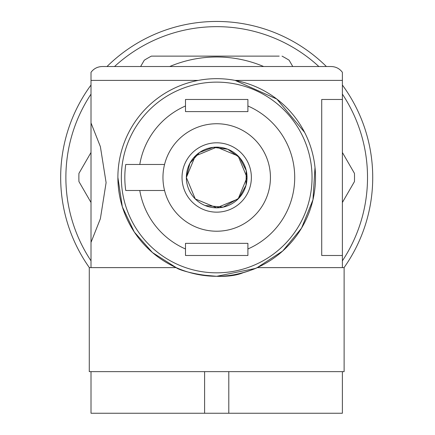 <?xml version="1.0" encoding="UTF-8"?>
<svg xmlns="http://www.w3.org/2000/svg" width="435" height="435" viewBox="0 0 435 435"><rect width="100%" height="100%" fill="white"/><g stroke="black" fill="none" stroke-linecap="round" stroke-linejoin="round"><path stroke-width="0.65" d="M255.193 268.487L216.701 276.296C234.492 277.144 256.617 268.297 257.172 267.628L344.118 267.628L344.118 371.642L89.278 371.642L89.278 267.628L176.229 267.628C179.095 271.027 221.219 282.005 243.263 272.658M117.885 177.05L117.885 177.48A98.816 98.816 0 0 0 266.106 263.055A98.816 98.816 0 0 0 266.106 91.905A98.816 98.816 0 0 0 117.885 177.48L122.349 206.853L134.317 232.045L152.451 252.556L176.224 267.628M199.605 274.806L216.69 276.296M257.172 267.628L282.712 251.011L301.537 228.152L312.955 199.823L315.011 167.535M304.62 132.376L276.839 99.071L235.128 80.399L342.383 80.399L342.383 72.313C339.561 68.572 335.804 66.647 331.117 66.528L102.279 66.528L331.117 66.528M91.013 267.628L91.013 72.313C93.84 68.572 97.598 66.647 102.279 66.528M342.383 371.642L342.383 413.25L91.013 413.25L91.013 371.642M342.383 267.628L342.383 80.399M186.359 177.48A30.336 30.336 0 0 0 231.866 203.754A30.336 30.336 0 0 0 231.866 151.206A30.336 30.336 0 0 0 186.359 177.48L195.25 198.931L216.679 207.816L238.157 198.925L247.036 177.491L238.162 156.04L216.706 147.139L195.255 156.018L186.359 177.48L189.888 163.277L199.573 152.44L213.253 147.334L227.777 149.238L239.658 157.649L246.253 170.623L246.009 185.288L238.994 198.055M238.858 198.202L223.188 207.114L205.119 205.521M342.383 99.468L321.721 99.468L321.721 255.492L342.383 255.492M204.602 413.25L204.602 371.642M228.799 413.25L228.799 371.642M182.026 177.48A34.669 34.669 0 0 0 234.035 207.506A34.669 34.669 0 0 0 234.035 147.454A34.669 34.669 0 0 0 182.026 177.48M91.013 122.964L100.382 146.649L106.102 182.635L100.382 218.707L91.013 242.393M185.495 99.468L185.495 111.599L247.901 111.599L247.901 99.468L185.495 99.468M247.901 255.492L247.901 243.355L185.495 243.355L185.495 255.492L247.901 255.492M185.495 248.978A78.012 78.012 0 0 1 139.776 190.481L125.742 190.481A91.883 91.883 0 0 1 125.742 164.479L139.776 164.479L125.742 164.479M121.349 177.48A95.347 95.347 0 0 1 264.371 94.906A95.347 95.347 0 0 1 264.371 260.054A95.347 95.347 0 0 1 121.349 177.48A95.347 95.347 0 0 1 264.371 94.906A95.347 95.347 0 0 1 264.371 260.054A95.347 95.347 0 0 1 121.349 177.48M139.776 190.481L164.555 190.481A53.744 53.744 0 0 1 164.555 164.479L139.776 164.479A78.012 78.012 0 0 1 185.495 105.977M247.901 99.468L247.901 105.977A78.012 78.012 0 0 1 247.901 248.978M164.555 164.479A53.744 53.744 0 0 1 247.265 133.279A53.744 53.744 0 0 1 247.265 221.681A53.744 53.744 0 0 1 164.555 190.481M140.63 66.528L144.273 60.22A137.824 137.824 0 0 1 151.364 56.126L279.188 56.126M263.675 66.528A120.484 120.484 0 0 0 169.721 66.528M91.013 94.107A150.825 150.825 0 0 0 91.013 260.848M342.383 260.848A150.825 150.825 0 0 0 342.383 94.107M318.866 66.528A150.825 150.825 0 0 0 114.535 66.528M292.766 66.528L289.128 60.22A137.824 137.824 0 0 0 282.032 56.126M342.383 202.487L354.46 181.574A137.824 137.824 0 0 0 354.46 173.38L342.383 152.467M91.013 152.467L78.936 173.38A137.824 137.824 0 0 0 78.936 181.574L91.013 202.487M91.013 85.032A156.024 156.024 0 0 0 89.354 267.628M344.047 267.628A156.024 156.024 0 0 0 342.383 85.032M326.397 66.528A156.024 156.024 0 0 0 106.999 66.528M91.013 80.399L198.268 80.399"/></g></svg>
